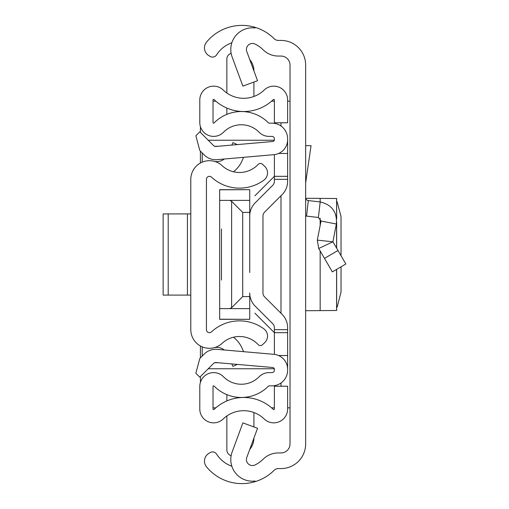 <?xml version="1.0" encoding="UTF-8"?>
<svg xmlns="http://www.w3.org/2000/svg" width="509" height="509" viewBox="0 0 509 509"><rect width="100%" height="100%" fill="white"/><g stroke="black" fill="none" stroke-linecap="round" stroke-linejoin="round"><path stroke-width="0.76" d="M305.654 65.076L305.654 443.924A24.655 24.655 0 0 1 281 468.579L278.359 468.579A6.013 6.013 0 0 0 274.116 470.329A45.702 45.702 0 0 1 255.066 481.673L255.066 481.024A21.645 21.645 0 0 1 232.123 452.043L242.882 422.877L257.548 428.285L246.789 457.457A6.013 6.013 0 0 0 255.066 464.94A30.069 30.069 0 0 0 263.096 459.239A21.645 21.645 0 0 1 278.359 452.94L281 452.94A9.022 9.022 0 0 0 290.022 443.924L290.022 65.076A9.022 9.022 0 0 0 281 56.06L278.359 56.06A21.645 21.645 0 0 1 263.096 49.761A30.069 30.069 0 0 0 255.066 44.06A6.013 6.013 0 0 0 246.789 51.543L257.548 80.715L242.882 86.123L232.123 56.957A21.645 21.645 0 0 1 255.066 27.976L255.066 27.327A45.702 45.702 0 0 1 274.116 38.671A6.013 6.013 0 0 0 278.359 40.421L281 40.421A24.655 24.655 0 0 1 305.654 65.076M231.849 42.756A30.069 30.069 0 0 0 216.669 54.749L216.567 54.896A4.81 4.81 0 0 1 209.918 56.321L208.588 55.462A9.022 9.022 0 0 1 206.501 42.183A45.702 45.702 0 0 1 255.066 27.327L255.066 27.976M255.066 481.024L255.066 481.673A45.702 45.702 0 0 1 206.501 466.817A9.022 9.022 0 0 1 208.588 453.538L209.918 452.679A4.81 4.81 0 0 1 216.567 454.104L216.669 454.251A30.069 30.069 0 0 0 231.849 466.244M290.022 101.157L287.617 101.157M287.617 407.843L290.022 407.843M213.029 101.157L215.81 101.157M271.602 101.157L274.383 101.157M274.383 407.843L271.602 407.843M215.81 407.843L213.029 407.843M200.419 382.348L200.419 376.571M200.419 357.859L200.419 345.98M200.419 163.02L200.419 151.141M200.419 132.429L200.419 126.652M305.654 197.594A3.009 3.009 0 0 0 308.32 200.584L306.545 216.115A18.642 18.642 0 0 1 305.654 215.994M308.32 200.584L320.186 201.939C331.849 204.701 337.244 212.062 336.366 224.017L332.911 241.788L317.304 240.133L318.723 248.487L332.358 271.876L345.865 263.999L337.995 250.504L324.488 258.381M337.995 250.504L332.911 241.788L318.723 248.487L317.304 240.133L321.02 221.033L336.366 224.017M306.545 216.115L318.411 217.47L321.02 221.033M305.654 145.657L311.05 145.657L305.654 182.865M305.731 198.275L336.653 198.51L336.653 219.01M305.654 310.725L336.653 310.49L336.653 269.369M336.653 307.175L337.187 307.08L341.03 292.077L341.03 266.818M341.03 255.709L341.024 216.548L337.187 201.92L336.653 201.825M190.799 179.333L190.799 329.667A18.642 18.642 0 0 0 222.121 343.327A25.558 25.558 0 0 1 258.184 344.618A3.009 3.009 0 0 0 262.434 344.765L264.661 342.691A9.022 9.022 0 0 0 263.827 328.814A41.191 41.191 0 0 0 211.483 331.868A3.009 3.009 0 0 1 206.431 329.667L206.431 179.333A3.009 3.009 0 0 1 211.483 177.132A41.191 41.191 0 0 0 263.827 180.186A9.022 9.022 0 0 0 264.661 166.309L262.434 164.235A3.009 3.009 0 0 0 258.184 164.382A25.558 25.558 0 0 1 222.121 165.673A18.642 18.642 0 0 0 190.799 179.333M231.843 363.929L232.893 366.346L237.372 364.412M233.434 337.238A28.167 28.167 0 0 1 242.176 348.436L243.582 351.674M224.253 349.982A12.025 12.025 0 0 0 214.493 347.609M231.843 145.071L232.893 142.654L237.372 144.588M224.253 159.018A12.025 12.025 0 0 1 214.493 161.391M243.582 157.326L242.176 160.564A28.167 28.167 0 0 1 233.434 171.762M163.134 213.907L168.199 213.907L168.199 295.093L163.134 295.093L163.134 213.907M190.799 295.093L187.42 295.093L187.42 213.907L168.199 213.907M187.42 213.907L190.799 213.907M187.42 295.093L168.199 295.093M287.617 332.676L274.383 332.676L274.383 354.379L274.383 327.605A5.414 5.414 0 0 0 272.799 323.775L255.194 306.17A18.642 18.642 0 0 1 249.728 292.987L249.728 319.328L219.665 319.207L219.665 200.381L229.686 200.381L231.614 201.303L242.717 212.406L249.728 212.406L249.728 236.462L249.728 216.013A18.642 18.642 0 0 1 255.194 202.83L272.799 185.225A5.414 5.414 0 0 0 274.383 181.395L274.383 154.621L274.383 176.324L287.617 176.324L287.617 181.395A18.642 18.642 0 0 1 282.158 194.578L264.546 212.189A5.414 5.414 0 0 0 262.962 216.013A5.414 5.414 0 0 1 264.546 212.189A5.414 5.414 0 0 0 262.962 216.013L262.962 292.987A5.414 5.414 0 0 0 264.546 296.811A5.414 5.414 0 0 1 262.962 292.987A5.414 5.414 0 0 0 264.546 296.811L282.158 314.422A18.642 18.642 0 0 1 287.617 327.605L287.617 370.215A15.633 15.633 0 0 1 271.978 385.847L268.994 385.847A0.604 0.604 0 0 0 268.567 386.032A38.188 38.188 0 0 1 214.06 386.032A0.604 0.604 0 0 0 213.029 386.452L213.029 409.02A0.604 0.604 0 0 0 214.047 409.452A42.692 42.692 0 0 1 273.365 409.452A0.604 0.604 0 0 0 274.383 409.02L274.383 386.223L287.617 386.223L287.617 409.02A13.832 13.832 0 0 1 264.177 418.971A29.465 29.465 0 0 0 223.235 418.971A13.832 13.832 0 0 1 199.795 409.02L199.795 386.452A13.832 13.832 0 0 1 223.502 376.762A24.954 24.954 0 0 0 259.126 376.762A13.832 13.832 0 0 1 268.994 372.62L271.978 372.62A2.405 2.405 0 0 0 274.383 370.215L274.383 369.299A1.807 1.807 0 0 0 272.741 367.504L215.975 362.535A3.009 3.009 0 0 0 213.583 363.407L199.802 377.188L195.85 373.237L199.802 358.476L204.23 354.054A16.237 16.237 0 0 1 217.127 349.359L273.893 354.328A15.035 15.035 0 0 1 287.617 369.299M249.728 272.538L249.728 236.462M287.617 139.701L287.617 138.785A15.633 15.633 0 0 0 271.978 123.153L268.994 123.153A0.604 0.604 0 0 1 268.567 122.968A38.188 38.188 0 0 0 214.06 122.968A0.604 0.604 0 0 1 213.029 122.548L213.029 99.98A0.604 0.604 0 0 1 214.047 99.548A42.692 42.692 0 0 0 273.365 99.548A0.604 0.604 0 0 1 274.383 99.98L274.383 122.777L287.617 122.777L287.617 99.98A13.832 13.832 0 0 0 264.177 90.029A29.465 29.465 0 0 1 223.235 90.029A13.832 13.832 0 0 0 199.795 99.98L199.795 122.548A13.832 13.832 0 0 0 223.502 132.238A24.954 24.954 0 0 1 259.126 132.238A13.832 13.832 0 0 0 268.994 136.38L271.978 136.38A2.405 2.405 0 0 1 274.383 138.785L274.383 139.701A1.807 1.807 0 0 1 272.741 141.496L215.975 146.465A3.009 3.009 0 0 1 213.583 145.593L199.802 131.812L195.85 135.763L199.802 150.524L204.23 154.946A16.237 16.237 0 0 0 217.127 159.641L273.893 154.672A15.035 15.035 0 0 0 287.617 139.701L287.617 176.324M272.799 185.225A5.414 5.414 0 0 0 274.383 181.395A5.414 5.414 0 0 1 272.799 185.225M274.383 327.605A5.414 5.414 0 0 0 272.799 323.775L255.194 306.17L272.799 323.775A5.414 5.414 0 0 1 274.383 327.605M278.601 153.476L287.617 153.476M278.601 355.524L287.617 355.524M226.861 400.933L226.861 394.628M231.131 455.689A6.013 6.013 0 0 1 226.861 449.937L226.861 415.993M253.915 438.128A18.038 18.038 0 0 1 249.741 449.453M253.921 412.525L253.921 426.949M226.861 114.372L226.861 108.067M231.131 53.311A6.013 6.013 0 0 0 226.861 59.063L226.861 93.007M253.921 82.051L253.921 96.475M249.741 59.547A18.038 18.038 0 0 1 253.915 70.872M221.466 280.058L221.466 228.942M208.238 368.758L274.3 368.758M274.3 140.242L208.238 140.242M202.226 152.942L202.226 162.148M202.226 346.852L202.226 356.058M274.383 332.676L254.888 313.175M254.888 195.825L274.383 176.324M219.665 200.381L219.665 189.793L249.728 189.672L249.728 212.406M219.665 308.619L249.728 308.619M249.728 296.594L242.717 296.594L231.614 307.697L231.614 201.303M229.686 308.619L231.614 307.697M249.728 200.381L229.686 200.381M281 122.777L281 126.016M281 195.73L281 313.27M281 382.984L281 386.223M320.186 201.939L318.411 217.47M320.161 310.649L320.161 250.956M320.161 225.449L320.161 218.304M320.161 201.933L320.161 198.351M336.589 198.523L336.589 218.329M336.589 222.592L336.589 248.087M336.589 269.407L336.589 310.477M274.383 329.667L287.617 329.667M274.383 179.333L287.617 179.333M218.304 362.739L214.594 362.739M214.594 146.261L218.304 146.261M242.717 212.406L242.717 296.594M336.653 248.201L336.653 221.911M219.665 319.328L249.728 319.328M219.665 189.672L249.728 189.672"/></g></svg>
